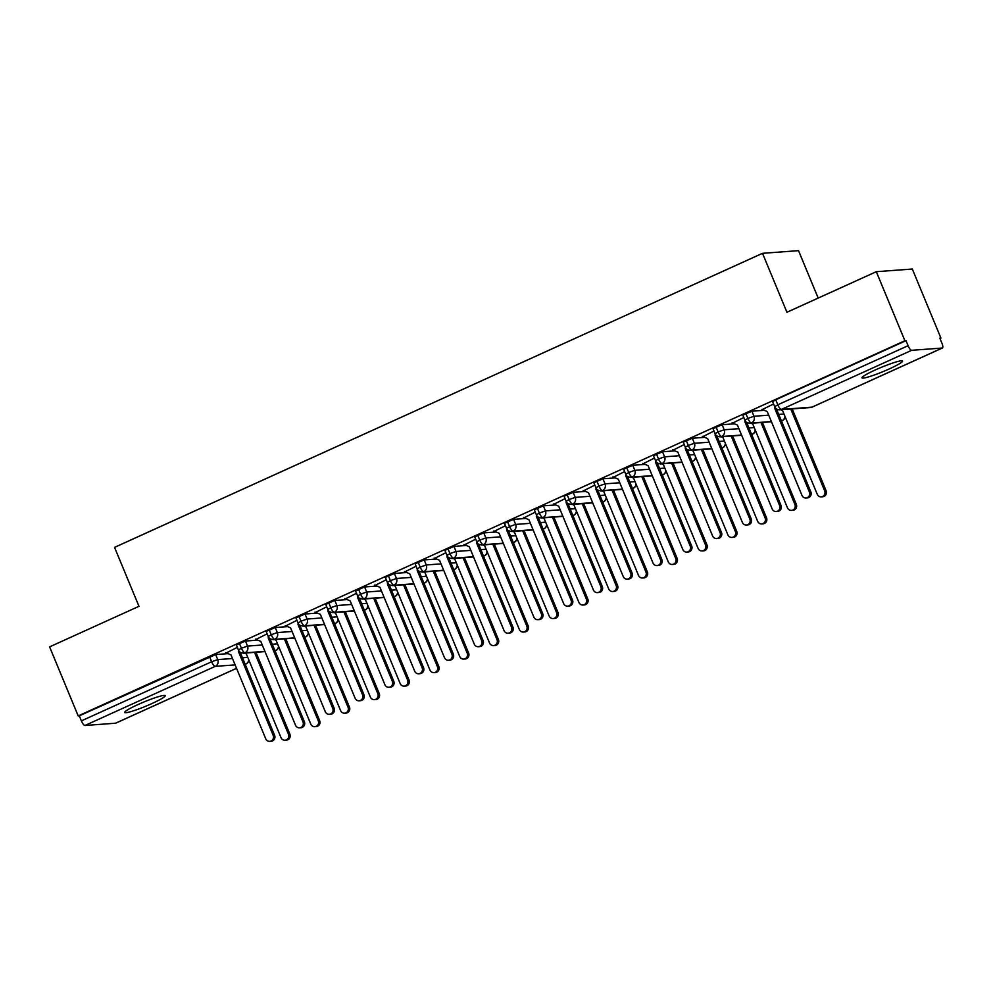 <?xml version="1.0" encoding="UTF-8"?>
<svg xmlns="http://www.w3.org/2000/svg" width="992" height="992" viewBox="0 0 992 992"><rect width="100%" height="100%" fill="white"/><g stroke="black" fill="none" stroke-linecap="round" stroke-linejoin="round"><path stroke-width="1.49" d="M137.95 704.58A21.96 2.306 -22.5 0 1 165.218 695.665A21.96 2.306 -22.5 0 1 151.925 703.551A21.96 2.306 -22.5 0 1 124.645 712.467A21.96 2.306 -22.5 0 1 137.95 704.58M875.279 369.966A21.96 2.306 -22.5 0 1 902.559 361.051A21.96 2.306 -22.5 0 1 889.254 368.937A21.96 2.306 -22.5 0 1 861.986 377.853A21.96 2.306 -22.5 0 1 875.279 369.966M115.841 723.081A5.146 1.55 -114.4 0 1 115.692 723.18A5.146 1.55 -114.4 0 1 115.531 723.218L84.965 725.474A5.146 1.55 -114.4 0 1 81.381 720.874L79.286 715.827L78.194 715.914L49.6 646.871L138.979 606.31L114.551 547.373L762.513 253.32L786.929 312.257L876.308 271.696L912.318 269.03L940.912 338.074L939.821 338.148L941.916 343.195A5.146 1.55 65.6 0 1 942.4 348.006L812.138 407.117A5.146 1.55 65.6 0 0 812.287 407.018M939.97 338.495L940.912 338.074M818.177 298.084L798.523 250.654L762.513 253.32M911.673 350.3L781.411 409.423A5.146 1.55 65.6 0 1 777.815 404.81L774.702 406.658L772.607 401.624L775.732 399.776L777.815 404.81L908.077 345.7A5.146 1.55 65.6 0 0 911.673 350.3L942.226 348.043A5.146 1.55 65.6 0 0 942.4 348.006M775.732 399.776L905.994 340.653L904.902 340.74L876.308 271.696M908.077 345.7L905.994 340.653M78.194 715.914L904.902 340.74M762.364 409.51L773.599 403.992M227.986 653.654L215.648 654.559L217.744 659.606L232.488 658.514M79.286 715.827L215.648 654.559M264.914 651.372L245.024 652.848A5.146 1.55 -114.4 0 1 241.428 648.235L238.464 650.02L236.369 644.974L245.446 641.043L247.529 646.09L262.272 644.998M257.771 640.125L245.446 641.043M237.348 647.354L226.25 652.922M294.711 637.856L274.809 639.319A5.146 1.55 -114.4 0 1 271.225 634.719L268.249 636.492L266.166 631.458L275.23 627.527L277.326 632.574L292.07 631.482M287.568 626.609L275.23 627.527M267.146 633.826L256.048 639.406M324.496 624.328L304.606 625.803A5.146 1.55 -114.4 0 1 301.01 621.203L298.046 622.976L295.951 617.929L305.028 614.011L307.111 619.045L321.854 617.954M317.353 613.093L305.028 614.011M296.93 620.31L285.832 625.89M354.293 610.812L334.403 612.287A5.146 1.55 -114.4 0 1 330.807 607.674L327.831 609.46L325.748 604.413L334.812 600.482L336.908 605.529L351.652 604.438M347.15 599.577L334.812 600.482M326.728 606.794L315.63 612.362M384.078 597.296L364.188 598.771A5.146 1.55 -114.4 0 1 360.592 594.158L357.628 595.944L355.533 590.897L364.61 586.966L366.693 592.013L381.436 590.922M376.935 586.049L364.61 586.966M356.512 593.266L345.414 598.846M413.875 583.767L393.985 585.243A5.146 1.55 -114.4 0 1 390.389 580.642L387.413 582.416L385.33 577.381L394.394 573.45L396.49 578.485L411.234 577.394M406.732 572.533L394.394 573.45M386.31 579.75L375.212 585.33M443.66 570.251L423.77 571.727A5.146 1.55 -114.4 0 1 420.174 567.114L417.21 568.9L415.115 563.853L424.192 559.922L426.275 564.969L441.018 563.878M436.517 559.017L424.192 559.922M416.094 566.234L404.996 571.801M473.457 556.735L453.567 558.211A5.146 1.55 -114.4 0 1 449.971 553.598L446.995 555.384L444.912 550.337L453.976 546.406L456.072 551.453L470.816 550.362M466.314 545.488L453.976 546.406M445.892 552.705L434.794 558.285M503.242 543.219L483.352 544.682A5.146 1.55 -114.4 0 1 479.756 540.082L476.792 541.855L474.697 536.821L483.774 532.89L485.857 537.924L500.6 536.833M496.099 531.972L483.774 532.89M475.676 539.189L464.578 544.769M533.039 529.691L513.149 531.166A5.146 1.55 -114.4 0 1 509.553 526.554L506.577 528.339L504.494 523.292L513.571 519.362L515.654 524.408L530.398 523.317M525.896 518.456L513.571 519.362M505.474 525.673L494.376 531.241M562.824 516.175L542.934 517.65A5.146 1.55 -114.4 0 1 539.338 513.038L536.374 514.823L534.279 509.776L543.356 505.846L545.451 510.892L560.182 509.801M555.681 504.928L543.356 505.846M535.258 512.145L524.16 517.725M592.621 502.659L572.731 504.122A5.146 1.55 -114.4 0 1 569.135 499.522L566.159 501.295L564.076 496.26L573.153 492.33L575.236 497.376L589.98 496.285M585.478 491.412L573.153 492.33M565.056 498.629L553.958 504.209M622.406 489.13L602.516 490.606A5.146 1.55 -114.4 0 1 598.92 486.006L595.956 487.779L593.861 482.732L602.938 478.801L605.033 483.848L619.764 482.757M615.263 477.896L602.938 478.801M594.84 485.113L583.742 490.693M652.203 475.614L632.313 477.09A5.146 1.55 -114.4 0 1 628.717 472.477L625.741 474.263L623.658 469.216L632.735 465.285L634.818 470.332L649.562 469.241M645.06 464.38L632.735 465.285M624.638 471.597L613.54 477.164M681.988 462.098L662.098 463.562A5.146 1.55 -114.4 0 1 658.502 458.961L655.538 460.747L653.443 455.7L662.52 451.769L664.615 456.816L679.346 455.725M674.845 450.852L662.52 451.769M654.435 458.068L643.324 463.648M711.785 448.57L691.895 450.046A5.146 1.55 -114.4 0 1 688.299 445.445L685.323 447.218L683.24 442.184L692.317 438.253L694.4 443.288L709.144 442.196M704.642 437.336L692.317 438.253M684.22 444.552L673.122 450.132M741.57 435.054L721.68 436.53A5.146 1.55 -114.4 0 1 718.084 431.917L715.12 433.702L713.025 428.656L722.102 424.725L724.197 429.772L738.928 428.68M734.427 423.82L722.102 424.725M714.017 431.036L702.906 436.604M771.367 421.538L751.477 423.014A5.146 1.55 -114.4 0 1 747.881 418.401L744.905 420.186L742.822 415.14L751.899 411.209L753.982 416.256L768.726 415.164M764.224 410.291L751.899 411.209M743.802 417.508L732.704 423.088M744.905 420.186C744.756 421.662 746.468 422.716 750.039 423.348A5.146 4.873 85.8 0 0 753.982 416.256L747.881 418.401L745.786 413.354M782.366 420.571A5.146 1.55 -114.4 0 1 782.192 420.707A5.146 1.55 -114.4 0 1 782.031 420.744L781.374 420.794M780.605 421.079L782.18 420.707A5.146 1.55 -114.4 0 1 782.18 420.707A5.146 5.146 0 0 0 785.156 416.814M715.12 433.702C714.959 435.19 716.67 436.244 720.254 436.864A5.146 4.873 85.8 0 0 724.197 429.772L718.084 431.917L716.001 426.882M752.581 434.099A5.146 1.55 -114.4 0 1 752.407 434.223A5.146 1.55 -114.4 0 1 752.395 434.236A5.146 1.55 -114.4 0 1 752.234 434.26L751.576 434.31M685.323 447.218C685.174 448.706 686.886 449.76 690.457 450.393A5.146 4.873 85.8 0 0 694.4 443.288L688.299 445.445L686.204 440.398M722.784 447.615A5.146 1.55 -114.4 0 1 722.61 447.739A5.146 1.55 -114.4 0 1 722.449 447.789L721.792 447.838M721.023 448.124L722.598 447.752A5.146 1.55 -114.4 0 1 722.598 447.752A5.146 5.146 0 0 0 725.574 443.846M655.538 460.747C655.377 462.222 657.088 463.276 660.672 463.909A5.146 4.873 85.8 0 0 664.615 456.816L658.502 458.961L656.419 453.914M692.999 461.131A5.146 1.55 -114.4 0 1 692.825 461.268A5.146 1.55 -114.4 0 1 692.813 461.268A5.146 1.55 -114.4 0 1 692.652 461.305L691.994 461.354M625.741 474.263C625.592 475.738 627.304 476.805 630.875 477.425A5.146 4.873 85.8 0 0 634.818 470.332L628.717 472.477L626.622 467.443M663.202 474.66A5.146 1.55 -114.4 0 1 663.028 474.784A5.146 1.55 -114.4 0 1 662.867 474.821L662.21 474.87M661.441 475.168L663.016 474.784A5.146 1.55 -114.4 0 1 663.016 474.784A5.146 5.146 0 0 0 665.992 470.89M595.956 487.779C595.795 489.267 597.506 490.321 601.09 490.941A5.146 4.873 85.8 0 0 605.033 483.848L598.92 486.006L596.837 480.959M633.417 488.176A5.146 1.55 -114.4 0 1 633.243 488.3A5.146 1.55 -114.4 0 1 633.231 488.312A5.146 1.55 -114.4 0 1 633.07 488.349L632.412 488.399M566.159 501.295C566.01 502.783 567.722 503.837 571.293 504.469A5.146 4.873 85.8 0 0 575.236 497.376L569.135 499.522L567.04 494.475M603.62 501.692A5.146 1.55 -114.4 0 1 603.446 501.828A5.146 1.55 -114.4 0 1 603.285 501.865L602.628 501.915M601.859 502.2L603.434 501.828A5.146 1.55 -114.4 0 1 603.434 501.828A5.146 5.146 0 0 0 606.41 497.934M536.374 514.823C536.213 516.299 537.924 517.353 541.508 517.985A5.146 4.873 85.8 0 0 545.451 510.892L539.338 513.038L537.255 507.991M573.835 515.22A5.146 1.55 -114.4 0 1 573.661 515.344A5.146 1.55 -114.4 0 1 573.649 515.344A5.146 1.55 -114.4 0 1 573.488 515.381L572.83 515.431M506.577 528.339C506.428 529.827 508.14 530.881 511.711 531.501A5.146 4.873 85.8 0 0 515.654 524.408L509.553 526.554L507.458 521.519M544.038 528.736A5.146 1.55 -114.4 0 1 543.864 528.86A5.146 1.55 -114.4 0 1 543.703 528.91L543.046 528.947M542.277 529.244L543.852 528.872A5.146 1.55 -114.4 0 1 543.852 528.872A5.146 5.146 0 0 0 546.828 524.966M476.792 541.855C476.631 543.343 478.342 544.397 481.926 545.03A5.146 4.873 85.8 0 0 485.857 537.924L479.756 540.082L477.673 535.035M514.253 542.252A5.146 1.55 -114.4 0 1 514.079 542.376A5.146 1.55 -114.4 0 1 514.067 542.388A5.146 1.55 -114.4 0 1 513.906 542.426L513.248 542.475M446.995 555.384C446.846 556.859 448.558 557.913 452.129 558.546A5.146 4.873 85.8 0 0 456.072 551.453L449.971 553.598L447.876 548.551M484.456 555.768A5.146 1.55 -114.4 0 1 484.282 555.904A5.146 1.55 -114.4 0 1 484.121 555.942L483.451 555.991M482.695 556.276L484.27 555.904A5.146 1.55 -114.4 0 1 484.27 555.904A5.146 5.146 0 0 0 487.246 552.011M417.21 568.9C417.049 570.388 418.76 571.442 422.344 572.062A5.146 4.873 85.8 0 0 426.275 564.969L420.174 567.114L418.091 562.08M454.671 569.296A5.146 1.55 -114.4 0 1 454.497 569.42A5.146 1.55 -114.4 0 1 454.485 569.433A5.146 1.55 -114.4 0 1 454.324 569.458L453.666 569.507M387.413 582.416C387.264 583.904 388.976 584.958 392.547 585.59A5.146 4.873 85.8 0 0 396.49 578.485L390.389 580.642L388.294 575.596M424.874 582.812A5.146 1.55 -114.4 0 1 424.7 582.936A5.146 1.55 -114.4 0 1 424.539 582.986L423.869 583.036M423.113 583.321L424.688 582.949A5.146 1.55 -114.4 0 1 424.688 582.949A5.146 5.146 0 0 0 427.664 579.055M357.628 595.944C357.467 597.42 359.178 598.474 362.762 599.106A5.146 4.873 85.8 0 0 366.693 592.013L360.592 594.158L358.509 589.112M395.089 596.328A5.146 1.55 -114.4 0 1 394.915 596.465A5.146 1.55 -114.4 0 1 394.903 596.465A5.146 1.55 -114.4 0 1 394.742 596.502L394.084 596.552M327.831 609.46C327.682 610.936 329.394 612.002 332.965 612.622A5.146 4.873 85.8 0 0 336.908 605.529L330.807 607.674L328.712 602.64M365.292 609.857A5.146 1.55 -114.4 0 1 365.118 609.981A5.146 1.55 -114.4 0 1 364.957 610.018L364.287 610.068M363.531 610.365L365.106 609.981A5.146 1.55 -114.4 0 1 365.106 609.981A5.146 5.146 0 0 0 368.082 606.087M298.046 622.976C297.885 624.464 299.596 625.518 303.18 626.138A5.146 4.873 85.8 0 0 307.111 619.045L301.01 621.203L298.927 616.156M335.507 623.373A5.146 1.55 -114.4 0 1 335.333 623.497A5.146 1.55 -114.4 0 1 335.321 623.509A5.146 1.55 -114.4 0 1 335.16 623.546L334.502 623.596M268.249 636.492C268.1 637.98 269.812 639.034 273.383 639.666A5.146 4.873 85.8 0 0 277.326 632.574L271.225 634.719L269.13 629.672M305.71 636.889A5.146 1.55 -114.4 0 1 305.536 637.025A5.146 1.55 -114.4 0 1 305.375 637.062L304.705 637.112M303.949 637.397L305.524 637.025A5.146 1.55 -114.4 0 1 305.524 637.025A5.146 5.146 0 0 0 308.5 633.132M238.464 650.02C238.303 651.496 240.014 652.55 243.598 653.182A5.146 4.873 85.8 0 0 247.529 646.09L241.428 648.235L239.345 643.188M275.925 650.417A5.146 1.55 -114.4 0 1 275.751 650.541A5.146 1.55 -114.4 0 1 275.739 650.541A5.146 1.55 -114.4 0 1 275.578 650.578L274.92 650.628M761.881 409.312L767.238 411.556L801.97 495.405A4.29 4.067 -94.2 0 0 806 497.996A4.29 4.067 -94.2 0 0 809.41 492.032L810.836 491.92A4.29 4.067 85.8 0 1 807.426 497.897L806 497.996M776.426 408.853L810.836 491.92M775.012 407.29L774.678 408.183L809.41 492.032M774.678 408.183L775.608 408.109M824.687 490.904L826.113 490.792A4.29 4.067 85.8 0 1 822.703 496.756L821.289 496.868A4.29 4.067 -94.2 0 0 824.687 490.904L790.773 409.014M780.89 409.746L782.514 410.428L817.247 494.276A4.29 4.067 -94.2 0 0 821.289 496.868M826.113 490.792L792.199 408.915M732.084 422.828L737.44 425.084L772.173 508.933A4.29 4.067 -94.2 0 0 776.215 511.512A4.29 4.067 -94.2 0 0 779.625 505.548L781.039 505.449A4.29 4.067 85.8 0 1 777.629 511.413L776.215 511.512M746.629 422.369L781.039 505.449M745.215 420.806L744.893 421.699L779.625 505.548M744.893 421.699L745.81 421.637M702.299 436.344L707.656 438.6L742.388 522.449A4.29 4.067 -94.2 0 0 746.418 525.041A4.29 4.067 -94.2 0 0 749.828 519.064L751.254 518.965A4.29 4.067 85.8 0 1 747.844 524.929L746.418 525.041M716.844 435.897L751.254 518.965M715.43 434.335L715.096 435.215L749.828 519.064M715.096 435.215L716.026 435.153M672.502 449.872L677.858 452.116L712.591 535.965A4.29 4.067 -94.2 0 0 716.633 538.557A4.29 4.067 -94.2 0 0 720.043 532.592L721.457 532.481A4.29 4.067 85.8 0 1 718.047 538.445L716.633 538.557M687.047 449.413L721.457 532.481M685.633 447.851L685.311 448.744L720.043 532.592M685.311 448.744L686.228 448.669M642.717 463.388L648.074 465.645L682.806 549.494A4.29 4.067 -94.2 0 0 686.836 552.073A4.29 4.067 -94.2 0 0 690.246 546.108L691.672 546.009A4.29 4.067 85.8 0 1 688.262 551.974L686.836 552.073M657.262 462.929L691.672 546.009M655.848 461.367L655.514 462.26L690.246 546.108M655.514 462.26L656.444 462.185M794.902 504.42L796.316 504.308A4.29 4.067 85.8 0 1 792.906 510.285L791.492 510.384A4.29 4.067 -94.2 0 0 794.902 504.42L760.988 422.542M751.105 423.274L752.717 423.944L787.45 507.792A4.29 4.067 -94.2 0 0 791.492 510.384M796.316 504.308L762.402 422.431M765.105 517.936L766.531 517.836A4.29 4.067 85.8 0 1 763.121 523.801L761.707 523.9A4.29 4.067 -94.2 0 0 765.105 517.936L731.191 436.058M721.308 436.79L722.932 437.472L757.665 521.321A4.29 4.067 -94.2 0 0 761.707 523.9M766.531 517.836L732.617 435.947M735.32 531.452L736.734 531.352A4.29 4.067 85.8 0 1 733.324 537.317L731.91 537.428A4.29 4.067 -94.2 0 0 735.32 531.452L701.406 449.574M691.523 450.306L693.135 450.988L727.868 534.837A4.29 4.067 -94.2 0 0 731.91 537.428M736.734 531.352L702.82 449.475M705.523 544.98L706.949 544.868A4.29 4.067 85.8 0 1 703.539 550.845L702.125 550.944A4.29 4.067 -94.2 0 0 705.523 544.98L671.609 463.103M661.726 463.834L663.35 464.504L698.083 548.353A4.29 4.067 -94.2 0 0 702.125 550.944M706.949 544.868L673.035 462.991M612.92 476.904L618.276 479.161L653.009 563.01A4.29 4.067 -94.2 0 0 657.051 565.601A4.29 4.067 -94.2 0 0 660.461 559.624L661.875 559.525A4.29 4.067 85.8 0 1 658.465 565.49L657.051 565.601M627.465 476.458L661.875 559.525M626.051 474.895L625.729 475.776L660.461 559.624M625.729 475.776L626.646 475.714M675.738 558.496L677.152 558.397A4.29 4.067 85.8 0 1 673.742 564.361L672.328 564.46A4.29 4.067 -94.2 0 0 675.738 558.496L641.824 476.619M631.941 477.35L633.553 478.032L668.286 561.881A4.29 4.067 -94.2 0 0 672.328 564.46M677.152 558.397L643.238 476.507M583.135 490.432L588.492 492.677L623.224 576.526A4.29 4.067 -94.2 0 0 627.254 579.117A4.29 4.067 -94.2 0 0 630.664 573.153L632.09 573.041A4.29 4.067 85.8 0 1 628.68 579.006L627.254 579.117M597.68 489.974L632.09 573.041M596.266 488.411L595.932 489.304L630.664 573.153M595.932 489.304L596.862 489.23M553.338 503.948L558.694 506.193L593.427 590.042A4.29 4.067 -94.2 0 0 597.469 592.633A4.29 4.067 -94.2 0 0 600.879 586.669L602.293 586.557A4.29 4.067 85.8 0 1 598.883 592.534L597.469 592.633M567.883 503.49L602.293 586.557M566.469 501.927L566.147 502.82L600.879 586.669M566.147 502.82L567.064 502.746M523.553 517.464L528.91 519.721L563.642 603.57A4.29 4.067 -94.2 0 0 567.672 606.149A4.29 4.067 -94.2 0 0 571.082 600.185L572.508 600.086A4.29 4.067 85.8 0 1 569.098 606.05L567.672 606.149M538.098 517.006L572.508 600.086M536.684 515.456L536.35 516.336L571.082 600.185M536.35 516.336L537.28 516.274M645.941 572.012L647.367 571.913A4.29 4.067 85.8 0 1 643.957 577.877L642.543 577.989A4.29 4.067 -94.2 0 0 645.941 572.012L612.027 490.135M602.144 490.866L603.768 491.548L638.501 575.397A4.29 4.067 -94.2 0 0 642.543 577.989M647.367 571.913L613.453 490.036M616.156 585.54L617.57 585.429A4.29 4.067 85.8 0 1 614.16 591.393L612.746 591.505A4.29 4.067 -94.2 0 0 616.156 585.54L582.242 503.651M572.359 504.382L573.971 505.064L608.704 588.913A4.29 4.067 -94.2 0 0 612.746 591.505M617.57 585.429L583.656 503.552M586.359 599.056L587.785 598.957A4.29 4.067 85.8 0 1 584.375 604.922L582.961 605.021A4.29 4.067 -94.2 0 0 586.359 599.056L552.445 517.179M542.562 517.911L544.186 518.593L578.919 602.442A4.29 4.067 -94.2 0 0 582.961 605.021M587.785 598.957L553.871 517.068M493.756 530.993L499.112 533.237L533.845 617.086A4.29 4.067 -94.2 0 0 537.887 619.678A4.29 4.067 -94.2 0 0 541.297 613.713L542.711 613.602A4.29 4.067 85.8 0 1 539.301 619.566L537.887 619.678M508.301 530.534L542.711 613.602M506.887 528.972L506.565 529.852L541.297 613.713M506.565 529.852L507.482 529.79M556.574 612.572L557.988 612.473A4.29 4.067 85.8 0 1 554.578 618.438L553.164 618.537A4.29 4.067 -94.2 0 0 556.574 612.572L522.66 530.695M512.777 531.427L514.389 532.109L549.122 615.958A4.29 4.067 -94.2 0 0 553.164 618.537M557.988 612.473L524.074 530.596M463.971 544.509L469.328 546.753L504.048 630.602A4.29 4.067 -94.2 0 0 508.09 633.194A4.29 4.067 -94.2 0 0 511.5 627.229L512.926 627.118A4.29 4.067 85.8 0 1 509.516 633.094L508.09 633.194M478.516 544.05L512.926 627.118M477.102 542.488L476.768 543.38L511.5 627.229M476.768 543.38L477.698 543.306M526.777 626.101L528.203 625.989A4.29 4.067 85.8 0 1 524.793 631.954L523.367 632.065A4.29 4.067 -94.2 0 0 526.777 626.101L492.863 544.211M482.98 544.943L484.604 545.625L519.337 629.474A4.29 4.067 -94.2 0 0 523.367 632.065M528.203 625.989L494.289 544.112M434.174 558.025L439.53 560.282L474.263 644.13A4.29 4.067 -94.2 0 0 478.305 646.71A4.29 4.067 -94.2 0 0 481.715 640.745L483.129 640.646A4.29 4.067 85.8 0 1 479.719 646.61L478.305 646.71M448.719 557.566L483.129 640.646M447.305 556.004L446.983 556.896L481.715 640.745M446.983 556.896L447.9 556.834M496.992 639.617L498.406 639.505A4.29 4.067 85.8 0 1 494.996 645.482L493.582 645.581A4.29 4.067 -94.2 0 0 496.992 639.617L463.078 557.74M453.195 558.471L454.807 559.141L489.54 642.99A4.29 4.067 -94.2 0 0 493.582 645.581M498.406 639.505L464.492 557.628M404.389 571.541L409.746 573.798L444.466 657.646A4.29 4.067 -94.2 0 0 448.508 660.238A4.29 4.067 -94.2 0 0 451.918 654.261L453.344 654.162A4.29 4.067 85.8 0 1 449.934 660.126L448.508 660.238M418.934 571.094L453.344 654.162M417.52 569.532L417.186 570.412L451.918 654.261M417.186 570.412L418.116 570.35M467.195 653.133L468.621 653.034A4.29 4.067 85.8 0 1 465.211 658.998L463.785 659.097A4.29 4.067 -94.2 0 0 467.195 653.133L433.281 571.256M423.398 571.987L425.022 572.669L459.755 656.518A4.29 4.067 -94.2 0 0 463.785 659.097M468.621 653.034L434.694 571.144M374.592 585.069L379.948 587.314L414.681 671.162A4.29 4.067 -94.2 0 0 418.723 673.754A4.29 4.067 -94.2 0 0 422.133 667.79L423.547 667.678A4.29 4.067 85.8 0 1 420.137 673.642L418.723 673.754M389.137 584.61L423.547 667.678M387.723 583.048L387.401 583.941L422.133 667.79M387.401 583.941L388.318 583.866M437.41 666.661L438.824 666.55A4.29 4.067 85.8 0 1 435.414 672.514L434 672.626A4.29 4.067 -94.2 0 0 437.41 666.661L403.496 584.772M393.613 585.503L395.225 586.185L429.958 670.034A4.29 4.067 -94.2 0 0 434 672.626M438.824 666.55L404.91 584.672M344.807 598.585L350.164 600.842L384.884 684.691A4.29 4.067 -94.2 0 0 388.926 687.27A4.29 4.067 -94.2 0 0 392.336 681.306L393.75 681.206A4.29 4.067 85.8 0 1 390.352 687.171L388.926 687.27M359.352 598.126L393.75 681.206M357.938 596.564L357.604 597.457L392.336 681.306M357.604 597.457L358.534 597.382M407.613 680.177L409.039 680.066A4.29 4.067 85.8 0 1 405.629 686.042L404.203 686.142A4.29 4.067 -94.2 0 0 407.613 680.177L373.699 598.3M363.816 599.032L365.44 599.701L400.173 683.55A4.29 4.067 -94.2 0 0 404.203 686.142M409.039 680.066L375.112 598.188M315.01 612.101L320.366 614.358L355.099 698.207A4.29 4.067 -94.2 0 0 359.141 700.798A4.29 4.067 -94.2 0 0 362.551 694.822L363.965 694.722A4.29 4.067 85.8 0 1 360.555 700.687L359.141 700.798M329.555 611.655L363.965 694.722M328.141 610.092L327.819 610.973L362.551 694.822M327.819 610.973L328.736 610.911M377.828 693.693L379.242 693.594A4.29 4.067 85.8 0 1 375.832 699.558L374.418 699.658A4.29 4.067 -94.2 0 0 377.828 693.693L343.914 611.816M334.031 612.548L335.643 613.23L370.376 697.078A4.29 4.067 -94.2 0 0 374.418 699.658M379.242 693.594L345.328 611.704M285.225 625.63L290.569 627.874L325.302 711.723A4.29 4.067 -94.2 0 0 329.344 714.314A4.29 4.067 -94.2 0 0 332.754 708.35L334.168 708.238A4.29 4.067 85.8 0 1 330.77 714.203L329.344 714.314M299.77 625.171L334.168 708.238M298.356 623.608L298.022 624.501L332.754 708.35M298.022 624.501L298.952 624.427M348.031 707.209L349.457 707.11A4.29 4.067 85.8 0 1 346.047 713.074L344.621 713.186A4.29 4.067 -94.2 0 0 348.031 707.209L314.117 625.332M304.234 626.064L305.858 626.746L340.591 710.594A4.29 4.067 -94.2 0 0 344.621 713.186M349.457 707.11L315.53 625.233M255.428 639.146L260.784 641.39L295.517 725.251A4.29 4.067 -94.2 0 0 299.559 727.83A4.29 4.067 -94.2 0 0 302.969 721.866L304.383 721.754A4.29 4.067 85.8 0 1 300.973 727.731L299.559 727.83M269.973 638.687L304.383 721.754M268.559 637.124L268.237 638.017L302.969 721.866M268.237 638.017L269.154 637.943M318.246 720.738L319.66 720.626A4.29 4.067 85.8 0 1 316.25 726.59L314.836 726.702A4.29 4.067 -94.2 0 0 318.246 720.738L284.332 638.848M274.449 639.58L276.061 640.262L310.794 724.11A4.29 4.067 -94.2 0 0 314.836 726.702M319.66 720.626L285.746 638.749M225.643 652.662L230.987 654.918L265.72 738.767A4.29 4.067 -94.2 0 0 269.762 741.346A4.29 4.067 -94.2 0 0 273.172 735.382L274.586 735.283A4.29 4.067 85.8 0 1 271.188 741.247L269.762 741.346M240.176 652.203L274.586 735.283M238.774 650.653L238.44 651.533L273.172 735.382M238.44 651.533L239.37 651.471M288.449 734.254L289.875 734.154A4.29 4.067 85.8 0 1 286.465 740.119L285.039 740.218A4.29 4.067 -94.2 0 0 288.449 734.254L254.535 652.376M244.652 653.108L246.276 653.79L281.009 737.639A4.29 4.067 -94.2 0 0 285.039 740.218M289.875 734.154L255.948 652.265M774.702 406.658A5.146 5.146 0 0 0 779.836 409.82A5.146 4.873 85.8 0 0 781.411 409.423L811.964 407.154L942.226 348.043M811.964 407.154A5.146 1.55 65.6 0 0 812.138 407.117A5.146 5.146 0 0 1 810.39 407.563A5.146 4.873 85.8 0 0 811.964 407.154M115.531 723.218L236.542 668.298M246.128 663.933A5.146 1.55 -114.4 0 1 245.954 664.057L245.123 664.156M235.129 664.888L215.227 666.364L84.965 725.474M81.381 720.874L211.631 661.751L209.548 656.716M248.918 660.164A5.146 5.146 0 0 1 245.954 664.057A5.146 1.55 -114.4 0 1 245.793 664.107A5.146 4.873 85.8 0 0 248.707 659.655M215.227 666.364A5.146 1.55 -114.4 0 1 211.631 661.751L217.744 659.606A5.146 4.873 85.8 0 1 215.227 666.364M778.732 414.42L784.002 414.024M784.945 416.305A5.146 4.873 85.8 0 1 781.436 420.943M748.935 427.936L754.218 427.552M719.15 441.465L724.42 441.068M689.353 454.981L694.636 454.584M659.568 468.497L664.838 468.112M629.771 482.013L635.054 481.628M599.986 495.541L605.256 495.144M570.189 509.057L575.472 508.673M540.404 522.573L545.674 522.189M510.607 536.102L515.877 535.705M480.822 549.618L486.092 549.221M451.025 563.134L456.295 562.749M421.24 576.662L426.51 576.265M391.443 590.178L396.713 589.781M361.658 603.694L366.928 603.31M331.861 617.222L337.131 616.826M302.064 630.738L307.346 630.342M272.279 644.254L277.549 643.87M242.482 657.77L247.764 657.386M755.16 429.821A5.146 4.873 85.8 0 1 751.638 434.471M725.363 443.337A5.146 4.873 85.8 0 1 721.854 447.987M695.566 456.866A5.146 4.873 85.8 0 1 692.056 461.503M665.781 470.382A5.146 4.873 85.8 0 1 662.272 475.032M635.984 483.898A5.146 4.873 85.8 0 1 632.474 488.548M606.199 497.426A5.146 4.873 85.8 0 1 602.69 502.064M576.402 510.942A5.146 4.873 85.8 0 1 572.892 515.58M546.617 524.458A5.146 4.873 85.8 0 1 543.108 529.108M516.82 537.986A5.146 4.873 85.8 0 1 513.31 542.624M487.035 551.502A5.146 4.873 85.8 0 1 483.526 556.14M457.238 565.018A5.146 4.873 85.8 0 1 453.728 569.668M427.453 578.534A5.146 4.873 85.8 0 1 423.944 583.184M397.656 592.063A5.146 4.873 85.8 0 1 394.146 596.7M367.871 605.579A5.146 4.873 85.8 0 1 364.362 610.229M338.074 619.095A5.146 4.873 85.8 0 1 334.564 623.745M308.289 632.623A5.146 4.873 85.8 0 1 304.78 637.261M278.492 646.139A5.146 4.873 85.8 0 1 274.982 650.777M236.555 668.335L115.692 723.18M779.836 409.82L810.39 407.563M752.407 434.223A5.146 5.146 0 0 0 755.371 430.33M771.454 421.761L750.039 423.348M741.669 435.277L720.254 436.864M750.808 434.608L752.395 434.236M692.825 461.268A5.146 5.146 0 0 0 695.789 457.374M711.872 448.806L690.457 450.393M682.087 462.322L660.672 463.909M691.226 461.64L692.813 461.268M633.243 488.3A5.146 5.146 0 0 0 636.194 484.406M652.29 475.838L630.875 477.425M622.505 489.366L601.09 490.941M631.644 488.684L633.231 488.312M573.661 515.344A5.146 5.146 0 0 0 576.612 511.45M592.708 502.882L571.293 504.469M562.923 516.398L541.508 517.985M572.062 515.728L573.649 515.344M514.079 542.376A5.146 5.146 0 0 0 517.03 538.495M533.126 529.914L511.711 531.501M503.341 543.442L481.926 545.03M512.48 542.76L514.067 542.388M454.497 569.42A5.146 5.146 0 0 0 457.448 565.527M473.544 556.958L452.129 558.546M443.759 570.474L422.344 572.062M452.898 569.805L454.485 569.433M394.915 596.465A5.146 5.146 0 0 0 397.866 592.571M413.962 584.003L392.547 585.59M384.177 597.519L362.762 599.106M393.316 596.837L394.903 596.465M335.333 623.497A5.146 5.146 0 0 0 338.284 619.603M354.38 611.035L332.965 612.622M324.595 624.563L303.18 626.138M333.734 623.881L335.321 623.509M275.751 650.541A5.146 5.146 0 0 0 278.702 646.648M294.798 638.079L273.383 639.666M265.013 651.595L243.598 653.182M274.152 650.926L275.739 650.541"/></g></svg>
